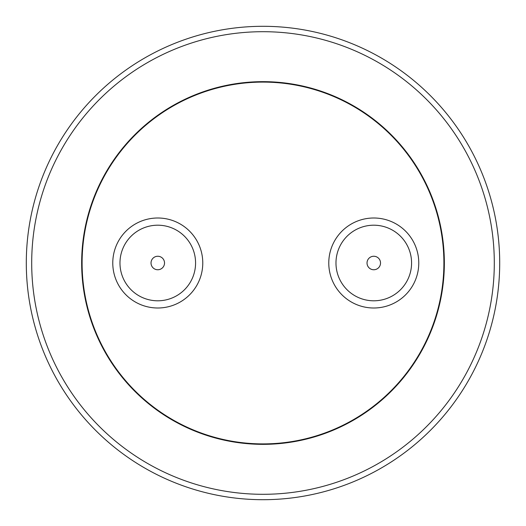 <?xml version="1.0" encoding="UTF-8"?>
<svg xmlns="http://www.w3.org/2000/svg" width="526" height="526" viewBox="0 0 526 526"><rect width="100%" height="100%" fill="white"/><g stroke="black" fill="none" stroke-linecap="round" stroke-linejoin="round"><path stroke-width="0.79" d="M418.775 263A44.999 44.999 0 0 1 351.276 301.97A44.999 44.999 0 0 1 351.276 224.03A44.999 44.999 0 0 1 418.775 263M411.575 263A37.8 37.8 0 0 1 373.776 300.8A37.8 37.8 0 0 1 335.976 263A37.8 37.8 0 0 1 373.776 225.2A37.8 37.8 0 0 1 411.575 263M157.774 225.2A37.8 37.8 0 0 1 195.573 263A37.8 37.8 0 0 1 157.774 300.8A37.8 37.8 0 0 1 119.974 263A37.8 37.8 0 0 1 157.774 225.2M202.773 263A44.999 44.999 0 0 1 135.274 301.97A44.999 44.999 0 0 1 135.274 224.03A44.999 44.999 0 0 1 202.773 263M443.898 263A180.898 180.898 0 0 1 172.548 419.663A180.898 180.898 0 0 1 172.548 106.337A180.898 180.898 0 0 1 443.898 263M157.774 269.753A6.753 6.753 0 0 1 151.929 259.627A6.753 6.753 0 0 1 163.619 259.627A6.753 6.753 0 0 1 157.774 269.753M373.776 269.753A6.753 6.753 0 0 1 367.93 259.627A6.753 6.753 0 0 1 379.621 259.627A6.753 6.753 0 0 1 373.776 269.753M26.3 263A236.7 236.7 0 0 0 263 499.7A236.7 236.7 0 0 0 499.7 263A236.7 236.7 0 0 0 263 26.3A236.7 236.7 0 0 0 26.3 263M444.352 263A181.352 181.352 0 0 1 172.324 420.05A181.352 181.352 0 0 1 172.324 105.95A181.352 181.352 0 0 1 444.352 263M31.698 263A231.302 231.302 0 0 0 378.648 463.314A231.302 231.302 0 0 0 378.648 62.686A231.302 231.302 0 0 0 31.698 263"/></g></svg>
